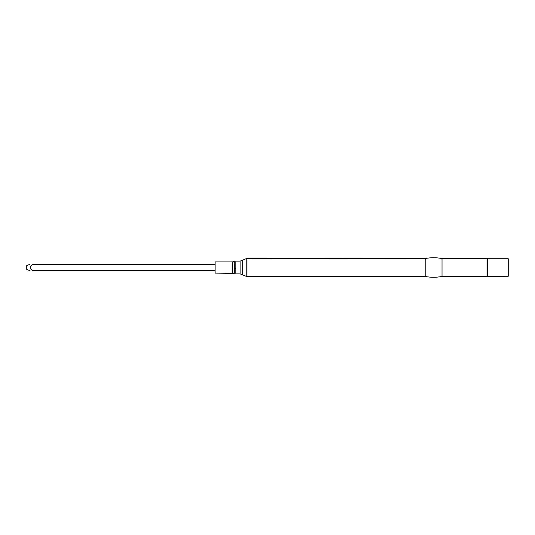 <?xml version="1.0" encoding="UTF-8"?>
<svg xmlns="http://www.w3.org/2000/svg" width="535" height="535" viewBox="0 0 535 535"><rect width="100%" height="100%" fill="white"/><g stroke="black" fill="none" stroke-linecap="round" stroke-linejoin="round"><path stroke-width="0.8" d="M234.029 273.432L215.117 273.104L215.117 261.896L232.484 261.896L234.297 261.448L234.297 273.552L234.029 261.568M425.198 276.455L246.227 276.321L240.088 273.88L235.841 273.88L235.841 261.12L240.088 261.12L246.227 258.679L425.198 258.545C430.802 257.455 436.413 257.455 442.024 258.545L442.024 276.455C436.413 277.545 430.802 277.545 425.198 276.455L425.198 258.545M487.893 276.254L487.893 258.746L508.25 258.746L508.25 276.254L442.024 276.455M487.693 276.455L487.693 258.545L442.024 258.545M33.076 264.236L33.076 264.236C29.452 264.236 29.452 264.236 33.076 264.236C29.452 264.236 29.452 264.236 33.076 264.236L215.117 264.236M215.117 264.37L33.076 264.37C29.425 265.474 29.478 269.56 33.076 270.63L33.076 270.763C29.452 270.763 29.452 270.763 33.076 270.763C29.452 270.763 29.452 270.763 33.076 270.763L215.117 270.763M30.04 264.236L26.75 265.601L26.75 269.399L30.04 270.763M232.484 273.104L232.484 261.896M240.088 273.88L240.088 261.12M242.696 274.916L242.696 260.084M246.227 276.321L246.227 258.679M33.076 270.63L215.117 270.63M234.297 268.396L235.841 268.724"/></g></svg>
